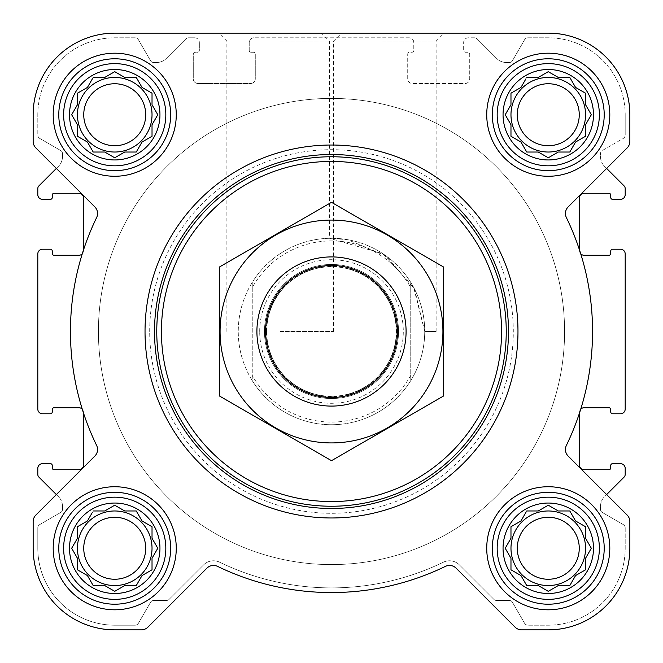 <?xml version="1.0" encoding="UTF-8"?>
<svg xmlns="http://www.w3.org/2000/svg" width="663" height="663" viewBox="0 0 663 663"><rect width="100%" height="100%" fill="white"/><g stroke="black" fill="none" stroke-linecap="round" stroke-linejoin="round"><path stroke-width="0.5" stroke-dasharray="3.31 2.49" d="M424.734 331.5L436.13 331.5L424.734 331.5L414.566 289.151L386.239 256.026L347.652 239.674L329.428 238.29L382.775 253.639L413.646 287.402L424.734 331.5M382.775 41.131L436.13 41.131L382.775 41.131M503.051 548.268A45.217 45.217 0 0 1 570.876 509.109A45.217 45.217 0 0 1 570.876 587.435A45.217 45.217 0 0 1 503.051 548.268M519.643 521.731L510.974 526.737L510.974 538.273L505.206 548.268L510.974 558.263L510.974 569.799L520.969 575.567L526.737 585.562L538.273 585.562L548.268 591.33L558.263 585.562L569.799 585.562L575.567 575.567L585.562 569.799L585.562 558.263L591.33 548.268L585.562 538.273L585.562 526.737L575.567 520.969L569.799 510.974L558.263 510.974L548.268 505.206L538.273 510.974L526.737 510.974L520.969 520.969L510.974 526.737L510.974 538.273L505.206 548.268L510.212 556.937M69.516 548.268A45.217 45.217 0 0 1 137.34 509.109A45.217 45.217 0 0 1 137.34 587.435A45.217 45.217 0 0 1 69.516 548.268M86.107 521.731L77.438 526.737L77.438 538.273L71.67 548.268L77.438 558.263L77.438 569.799L87.433 575.567L93.201 585.562L104.737 585.562L114.732 591.33L124.727 585.562L136.263 585.562L142.031 575.567L152.026 569.799L152.026 558.263L157.794 548.268L152.026 538.273L152.026 526.737L142.031 520.969L136.263 510.974L124.727 510.974L114.732 505.206L104.737 510.974L93.201 510.974L87.433 520.969L77.438 526.737L77.438 538.273L71.67 548.268L76.676 556.937M69.516 114.732A45.217 45.217 0 0 1 137.34 75.565A45.217 45.217 0 0 1 137.34 153.891A45.217 45.217 0 0 1 69.516 114.732M86.107 88.196L77.438 93.201L77.438 104.737L71.67 114.732L77.438 124.727L77.438 136.263L87.433 142.031L93.201 152.026L104.737 152.026L114.732 157.794L124.727 152.026L136.263 152.026L142.031 142.031L152.026 136.263L152.026 124.727L157.794 114.732L152.026 104.737L152.026 93.201L142.031 87.433L136.263 77.438L124.727 77.438L114.732 71.67L104.737 77.438L93.201 77.438L87.433 87.433L77.438 93.201L77.438 104.737L71.67 114.732L76.676 123.401M503.051 114.732A45.217 45.217 0 0 1 570.876 75.565A45.217 45.217 0 0 1 570.876 153.891A45.217 45.217 0 0 1 503.051 114.732M519.643 88.196L510.974 93.201L510.974 104.737L505.206 114.732L510.974 124.727L510.974 136.263L520.969 142.031L526.737 152.026L538.273 152.026L548.268 157.794L558.263 152.026L569.799 152.026L575.567 142.031L585.562 136.263L585.562 124.727L591.33 114.732L585.562 104.737L585.562 93.201L575.567 87.433L569.799 77.438L558.263 77.438L548.268 71.67L538.273 77.438L526.737 77.438L520.969 87.433L510.974 93.201L510.974 104.737L505.206 114.732L510.212 123.401M82.295 253.747A261.056 261.056 0 0 0 82.295 409.253A4.666 4.666 0 0 0 78.831 407.72L54.126 407.72A1.865 1.865 0 0 0 52.261 409.585L52.261 411.914A1.865 1.865 0 0 1 50.396 413.778L42.473 413.778A4.658 4.658 0 0 1 37.808 409.121L37.808 253.879A4.666 4.666 0 0 1 42.473 249.222L50.396 249.222A1.865 1.865 0 0 1 52.261 251.086L52.261 253.415A1.865 1.865 0 0 0 54.126 255.28L78.831 255.28A4.658 4.658 0 0 0 82.295 253.747A261.056 261.056 0 0 0 96.624 445.437A9.323 9.323 0 0 1 94.826 456.103L35.885 515.043A9.323 9.323 0 0 0 33.15 521.64L33.15 548.268A81.582 81.582 0 0 0 114.732 629.85L141.36 629.85A9.323 9.323 0 0 0 147.957 627.115L206.897 568.174A9.323 9.323 0 0 1 217.563 566.376A261.056 261.056 0 0 0 445.437 566.376A9.323 9.323 0 0 1 456.103 568.174L515.043 627.115A9.323 9.323 0 0 0 521.64 629.85L548.268 629.85A81.582 81.582 0 0 0 629.85 548.268L629.85 521.64A9.323 9.323 0 0 0 627.115 515.043L568.174 456.103A9.323 9.323 0 0 1 566.376 445.437A261.056 261.056 0 0 0 580.705 253.747A4.658 4.658 0 0 0 584.169 255.28L608.874 255.28A1.865 1.865 0 0 0 610.739 253.415L610.739 251.086A1.865 1.865 0 0 1 612.604 249.222L620.527 249.222A4.666 4.666 0 0 1 625.192 253.879L625.192 409.121A4.658 4.658 0 0 1 620.527 413.778L612.604 413.778A1.865 1.865 0 0 1 610.739 411.914L610.739 409.585A1.865 1.865 0 0 0 608.874 407.72L584.169 407.72A4.658 4.658 0 0 0 580.705 409.253A261.056 261.056 0 0 0 566.376 217.563A9.323 9.323 0 0 1 568.174 206.897L627.115 147.957A9.323 9.323 0 0 0 629.85 141.36L629.85 114.732A81.582 81.582 0 0 0 548.268 33.15L114.732 33.15A81.582 81.582 0 0 0 33.15 114.732L33.15 141.36A9.323 9.323 0 0 0 35.885 147.957L94.826 206.897A9.323 9.323 0 0 1 96.624 217.563A261.056 261.056 0 0 0 82.295 253.747A4.658 4.658 0 0 0 83.497 250.622L83.497 249.984L83.497 250.622A4.658 4.658 0 0 1 82.295 253.747A261.056 261.056 0 0 1 83.497 249.984L83.497 197.939A4.658 4.658 0 0 0 78.831 193.281L54.126 193.281A1.865 1.865 0 0 0 52.261 195.146L52.261 197.475A1.865 1.865 0 0 1 50.396 199.339L42.473 199.339A4.658 4.658 0 0 1 37.808 194.682L37.808 188.532M39.672 138.385L60.656 150.501A3.729 3.729 0 0 1 62.521 153.733L62.521 156.485A13.989 13.989 0 0 1 58.419 166.38L38.902 185.897A3.729 3.729 0 0 0 37.816 188.532M37.816 474.468A3.729 3.729 0 0 0 38.902 477.103L58.419 496.62L56.363 494.565L94.826 456.103A9.323 9.323 0 0 0 96.624 445.437A261.056 261.056 0 0 1 83.497 413.016L83.497 465.061A4.666 4.666 0 0 1 78.831 469.719L54.126 469.719A1.865 1.865 0 0 1 52.261 467.854L52.261 465.525A1.865 1.865 0 0 0 50.396 463.661L42.473 463.661A4.666 4.666 0 0 0 37.808 468.318L37.808 474.468M625.192 474.468L625.192 468.318A4.666 4.666 0 0 0 620.527 463.661L612.604 463.661A1.865 1.865 0 0 0 610.739 465.525L610.739 467.854A1.865 1.865 0 0 1 608.874 469.719L584.169 469.719A4.666 4.666 0 0 1 579.503 465.061L579.503 413.016A261.056 261.056 0 0 0 580.705 409.253A4.658 4.658 0 0 0 579.503 412.378A4.658 4.658 0 0 1 580.705 409.253M625.184 527.839A3.729 3.729 0 0 0 623.319 524.615L602.344 512.499A3.729 3.729 0 0 1 600.479 509.267L600.479 506.515A13.981 13.981 0 0 1 604.581 496.62L624.098 477.103A3.729 3.729 0 0 0 625.184 474.468M625.184 188.532A3.729 3.729 0 0 0 624.098 185.897L604.581 166.38L606.637 168.435L568.174 206.897A9.323 9.323 0 0 0 566.376 217.563A261.056 261.056 0 0 1 579.503 249.984L579.503 197.939A4.658 4.658 0 0 1 584.169 193.281L608.874 193.281A1.865 1.865 0 0 1 610.739 195.146L610.739 197.475A1.865 1.865 0 0 0 612.604 199.339L620.527 199.339A4.658 4.658 0 0 0 625.192 194.682L625.192 188.532M39.681 138.385A3.729 3.729 0 0 1 37.808 135.161L37.808 114.732A76.916 76.916 0 0 1 114.732 37.808L135.161 37.808A3.729 3.729 0 0 1 138.385 39.681A3.729 3.729 0 0 0 135.161 37.808L114.732 37.808A76.916 76.916 0 0 0 37.808 114.732L37.808 135.161A3.729 3.729 0 0 0 39.681 138.385L60.656 150.501A3.729 3.729 0 0 1 62.521 153.733L62.521 156.485A13.989 13.989 0 0 1 58.419 166.38L56.363 168.435L94.826 206.897A9.323 9.323 0 0 1 96.624 217.563A261.056 261.056 0 0 0 83.497 249.984M625.192 527.839L625.192 548.268A76.916 76.916 0 0 1 548.268 625.192L527.839 625.192L548.268 625.192A76.916 76.916 0 0 0 625.192 548.268L625.192 527.839A3.729 3.729 0 0 0 623.319 524.615L602.344 512.499A3.729 3.729 0 0 1 600.479 509.267L600.479 506.515A13.981 13.981 0 0 1 604.581 496.62L606.637 494.565L568.174 456.103A9.323 9.323 0 0 1 566.376 445.437A261.056 261.056 0 0 0 579.503 413.016M194.682 37.808L188.532 37.808A3.729 3.729 0 0 0 185.897 38.902L166.38 58.419A13.989 13.989 0 0 1 156.485 62.521L153.733 62.521A3.729 3.729 0 0 1 150.501 60.656L138.385 39.672L150.501 60.656A3.729 3.729 0 0 0 153.733 62.521L156.485 62.521A13.989 13.989 0 0 0 166.38 58.419L185.897 38.902A3.729 3.729 0 0 1 188.532 37.808L194.682 37.808A4.666 4.666 0 0 1 199.339 42.473A4.666 4.666 0 0 0 194.682 37.808M409.121 37.808L253.879 37.808L409.121 37.808M474.468 37.808L468.318 37.808A4.666 4.666 0 0 0 463.661 42.473L463.661 50.396A1.865 1.865 0 0 0 465.525 52.261L467.854 52.261A1.865 1.865 0 0 1 469.719 54.126L469.719 78.831A4.658 4.658 0 0 1 465.061 83.497L412.378 83.497A4.658 4.658 0 0 1 407.72 78.831L407.72 54.126A1.865 1.865 0 0 1 409.585 52.261L411.914 52.261A1.865 1.865 0 0 0 413.778 50.396L413.778 42.473A4.658 4.658 0 0 0 409.121 37.816A4.658 4.658 0 0 1 413.778 42.473L413.778 50.396A1.865 1.865 0 0 1 411.914 52.261L409.585 52.261A1.865 1.865 0 0 0 407.72 54.126L407.72 78.831A4.658 4.658 0 0 0 412.378 83.497L465.061 83.497A4.658 4.658 0 0 0 469.719 78.831L469.719 54.126A1.865 1.865 0 0 0 467.854 52.261L465.525 52.261A1.865 1.865 0 0 1 463.661 50.396L463.661 42.473A4.666 4.666 0 0 1 468.318 37.808L474.468 37.808M548.268 37.808L527.839 37.808A3.729 3.729 0 0 0 524.615 39.672A3.729 3.729 0 0 1 527.839 37.808L548.268 37.808A76.916 76.916 0 0 1 625.192 114.732A76.916 76.916 0 0 0 548.268 37.808M62.521 506.515A13.981 13.981 0 0 0 58.419 496.62A13.981 13.981 0 0 1 62.521 506.515L62.521 509.267A3.729 3.729 0 0 1 60.656 512.499L39.672 524.615L60.656 512.499A3.729 3.729 0 0 0 62.521 509.267L62.521 506.515M39.681 524.615A3.729 3.729 0 0 0 37.808 527.839L37.808 548.268A76.916 76.916 0 0 0 114.732 625.192L135.161 625.192L114.732 625.192A76.916 76.916 0 0 1 37.808 548.268L37.808 527.839A3.729 3.729 0 0 1 39.681 524.615M135.161 625.184A3.729 3.729 0 0 0 138.385 623.319L150.501 602.344A3.729 3.729 0 0 1 153.733 600.479L166.454 600.479A3.729 3.729 0 0 0 169.09 599.385L203.607 564.876A13.989 13.989 0 0 1 219.594 562.183A256.399 256.399 0 0 0 443.406 562.183A13.989 13.989 0 0 1 459.393 564.876L493.91 599.385A3.729 3.729 0 0 0 496.546 600.479L509.267 600.479A3.729 3.729 0 0 1 512.499 602.344L524.615 623.328L512.499 602.344A3.729 3.729 0 0 0 509.267 600.479L496.546 600.479A3.729 3.729 0 0 1 493.91 599.385L459.393 564.876A13.989 13.989 0 0 0 443.406 562.183A256.399 256.399 0 0 1 219.594 562.183A13.989 13.989 0 0 0 203.607 564.876L169.09 599.385A3.729 3.729 0 0 1 166.454 600.479L153.733 600.479A3.729 3.729 0 0 0 150.501 602.344L138.385 623.319A3.729 3.729 0 0 1 135.161 625.184M524.615 623.319A3.729 3.729 0 0 0 527.839 625.184A3.729 3.729 0 0 1 524.615 623.319M382.775 33.15L444.111 33.15L382.775 33.15M145.031 331.5A186.469 186.469 0 0 1 424.734 170.01A186.469 186.469 0 0 1 424.734 492.99A186.469 186.469 0 0 1 145.031 331.5A186.469 186.469 0 0 0 331.5 517.969A186.469 186.469 0 0 0 517.969 331.5A186.469 186.469 0 0 0 331.5 145.031A186.469 186.469 0 0 0 145.031 331.5A186.469 186.469 0 0 1 424.734 170.01A186.469 186.469 0 0 1 424.734 492.99A186.469 186.469 0 0 1 145.031 331.5M600.479 156.485A13.989 13.989 0 0 0 604.581 166.38A13.989 13.989 0 0 1 600.479 156.485L600.479 153.733A3.729 3.729 0 0 1 602.344 150.501L623.328 138.385A3.729 3.729 0 0 0 625.184 135.161A3.729 3.729 0 0 1 623.328 138.385L602.344 150.501A3.729 3.729 0 0 0 600.479 153.733L600.479 156.485M625.192 135.161L625.192 114.732L625.192 135.161M524.615 39.681L512.499 60.656A3.729 3.729 0 0 1 509.267 62.521L506.515 62.521A13.989 13.989 0 0 1 496.62 58.419L477.103 38.902A3.729 3.729 0 0 0 474.468 37.816A3.729 3.729 0 0 1 477.103 38.902L496.62 58.419A13.989 13.989 0 0 0 506.515 62.521L509.267 62.521A3.729 3.729 0 0 0 512.499 60.656L524.615 39.681M253.879 37.816A4.658 4.658 0 0 0 249.222 42.473L249.222 50.396A1.865 1.865 0 0 0 251.086 52.261L253.415 52.261A1.865 1.865 0 0 1 255.28 54.126L255.28 78.831A4.658 4.658 0 0 1 250.622 83.497L197.939 83.497A4.658 4.658 0 0 1 193.281 78.831L193.281 54.126A1.865 1.865 0 0 1 195.146 52.261L197.475 52.261A1.865 1.865 0 0 0 199.339 50.396L199.339 42.473L199.339 50.396A1.865 1.865 0 0 1 197.475 52.261L195.146 52.261A1.865 1.865 0 0 0 193.281 54.126L193.281 78.831A4.658 4.658 0 0 0 197.939 83.497L250.622 83.497A4.658 4.658 0 0 0 255.28 78.831L255.28 54.126A1.865 1.865 0 0 0 253.415 52.261L251.086 52.261A1.865 1.865 0 0 1 249.222 50.396L249.222 42.473A4.658 4.658 0 0 1 253.879 37.816M83.497 413.016L83.497 412.378A4.666 4.666 0 0 0 82.295 409.253A261.056 261.056 0 0 0 83.497 413.016L83.497 412.378A4.666 4.666 0 0 0 82.295 409.253M579.503 249.984L579.503 250.622A4.658 4.658 0 0 0 580.705 253.747A261.056 261.056 0 0 0 579.503 249.984L579.503 250.622A4.658 4.658 0 0 0 580.705 253.747M217.563 566.376A261.056 261.056 0 0 0 445.437 566.376A9.323 9.323 0 0 1 456.103 568.174L515.043 627.115A9.323 9.323 0 0 0 521.64 629.85L548.268 629.85A81.582 81.582 0 0 0 629.85 548.268L629.85 521.64A9.323 9.323 0 0 0 627.115 515.043L568.174 456.103A9.323 9.323 0 0 1 566.376 445.437A261.056 261.056 0 0 0 566.376 217.563A9.323 9.323 0 0 1 568.174 206.897L627.115 147.957A9.323 9.323 0 0 0 629.85 141.36L629.85 114.732A81.582 81.582 0 0 0 548.268 33.15L114.732 33.15A81.582 81.582 0 0 0 33.15 114.732L33.15 141.36A9.323 9.323 0 0 0 35.885 147.957L94.826 206.897A9.323 9.323 0 0 1 96.624 217.563A261.056 261.056 0 0 0 96.624 445.437A9.323 9.323 0 0 1 94.826 456.103L35.885 515.043A9.323 9.323 0 0 0 33.15 521.64L33.15 548.268A81.582 81.582 0 0 0 114.732 629.85L141.36 629.85A9.323 9.323 0 0 0 147.957 627.115L206.897 568.174A9.323 9.323 0 0 1 217.563 566.376A9.323 9.323 0 0 0 206.897 568.174L147.957 627.115A9.323 9.323 0 0 1 141.36 629.85M33.15 141.36A9.323 9.323 0 0 0 35.885 147.957M35.885 515.043A9.323 9.323 0 0 0 33.15 521.64M33.15 548.268A81.582 81.582 0 0 0 114.732 629.85M456.103 568.174A9.323 9.323 0 0 0 445.437 566.376M515.043 627.115A9.323 9.323 0 0 0 521.64 629.85M548.268 629.85A81.582 81.582 0 0 0 629.85 548.268M629.85 521.64A9.323 9.323 0 0 0 627.115 515.043M627.115 147.957A9.323 9.323 0 0 0 629.85 141.36M629.85 114.732A81.582 81.582 0 0 0 548.268 33.15M280.217 33.15L341.553 33.15L280.217 33.15M436.13 331.5L436.13 41.131L444.111 33.15L321.447 33.15L329.428 41.131L329.428 238.29M114.732 33.15A81.582 81.582 0 0 0 33.15 114.732M53.197 114.732A61.535 61.535 0 0 1 145.495 61.444A61.535 61.535 0 0 1 145.495 168.021A61.535 61.535 0 0 1 53.197 114.732A61.535 61.535 0 0 1 145.495 61.444A61.535 61.535 0 0 1 145.495 168.021A61.535 61.535 0 0 1 53.197 114.732A61.535 61.535 0 0 1 145.495 61.444A61.535 61.535 0 0 1 145.495 168.021A61.535 61.535 0 0 1 53.197 114.732M53.197 548.268A61.535 61.535 0 0 1 145.495 494.979A61.535 61.535 0 0 1 145.495 601.556A61.535 61.535 0 0 1 53.197 548.268A61.535 61.535 0 0 1 145.495 494.979A61.535 61.535 0 0 1 145.495 601.556A61.535 61.535 0 0 1 53.197 548.268A61.535 61.535 0 0 1 145.495 494.979A61.535 61.535 0 0 1 145.495 601.556A61.535 61.535 0 0 1 53.197 548.268M486.733 548.268A61.535 61.535 0 0 1 579.039 494.979A61.535 61.535 0 0 1 579.039 601.556A61.535 61.535 0 0 1 486.733 548.268A61.535 61.535 0 0 1 579.039 494.979A61.535 61.535 0 0 1 579.039 601.556A61.535 61.535 0 0 1 486.733 548.268A61.535 61.535 0 0 1 579.039 494.979A61.535 61.535 0 0 1 579.039 601.556A61.535 61.535 0 0 1 486.733 548.268M486.733 114.732A61.535 61.535 0 0 1 579.039 61.444A61.535 61.535 0 0 1 579.039 168.021A61.535 61.535 0 0 1 486.733 114.732A61.535 61.535 0 0 1 579.039 61.444A61.535 61.535 0 0 1 579.039 168.021A61.535 61.535 0 0 1 486.733 114.732A61.535 61.535 0 0 1 579.039 61.444A61.535 61.535 0 0 1 579.039 168.021A61.535 61.535 0 0 1 486.733 114.732M252.247 287.601L252.247 282.388A93.234 93.234 0 0 0 238.266 331.5A93.234 93.234 0 0 1 378.117 250.755A93.234 93.234 0 0 1 378.117 412.245A93.234 93.234 0 0 1 238.266 331.5A93.234 93.234 0 0 1 378.117 250.755A93.234 93.234 0 0 1 378.117 412.245A93.234 93.234 0 0 1 238.266 331.5A93.234 93.234 0 0 1 378.117 250.755A93.234 93.234 0 0 1 378.117 412.245A93.234 93.234 0 0 1 238.266 331.5A93.234 93.234 0 0 0 252.247 380.612L252.247 287.601A90.599 90.599 0 0 1 410.745 287.601L410.745 375.399A90.599 90.599 0 0 1 252.255 375.399M492.327 114.732A55.941 55.941 0 0 1 576.238 66.283A55.941 55.941 0 0 1 576.238 163.173A55.941 55.941 0 0 1 492.327 114.732A55.941 55.941 0 0 1 576.238 66.283A55.941 55.941 0 0 1 576.238 163.173A55.941 55.941 0 0 1 492.327 114.732A55.941 55.941 0 0 1 576.238 66.283A55.941 55.941 0 0 1 576.238 163.173A55.941 55.941 0 0 1 492.327 114.732M492.327 548.268A55.941 55.941 0 0 1 576.238 499.827A55.941 55.941 0 0 1 576.238 596.717A55.941 55.941 0 0 1 492.327 548.268A55.941 55.941 0 0 1 576.238 499.827A55.941 55.941 0 0 1 576.238 596.717A55.941 55.941 0 0 1 492.327 548.268A55.941 55.941 0 0 1 576.238 499.827A55.941 55.941 0 0 1 576.238 596.717A55.941 55.941 0 0 1 492.327 548.268M58.792 548.268A55.941 55.941 0 0 1 142.702 499.827A55.941 55.941 0 0 1 142.702 596.717A55.941 55.941 0 0 1 58.792 548.268A55.941 55.941 0 0 1 142.702 499.827A55.941 55.941 0 0 1 142.702 596.717A55.941 55.941 0 0 1 58.792 548.268A55.941 55.941 0 0 1 142.702 499.827A55.941 55.941 0 0 1 142.702 596.717A55.941 55.941 0 0 1 58.792 548.268M58.792 114.732A55.941 55.941 0 0 1 142.702 66.283A55.941 55.941 0 0 1 142.702 163.173A55.941 55.941 0 0 1 58.792 114.732A55.941 55.941 0 0 1 142.702 66.283A55.941 55.941 0 0 1 142.702 163.173A55.941 55.941 0 0 1 58.792 114.732A55.941 55.941 0 0 1 142.702 66.283A55.941 55.941 0 0 1 142.702 163.173A55.941 55.941 0 0 1 58.792 114.732M510.212 106.063L505.206 114.732L510.974 124.727L510.974 136.263L520.969 142.031L525.974 150.7M512.3 137.026L520.969 142.031L526.737 152.026L538.273 152.026L548.268 157.794L556.937 152.788M539.599 152.788L548.268 157.794L558.263 152.026L569.799 152.026L575.567 142.031L584.236 137.026M570.57 150.7L575.567 142.031L585.562 136.263L585.562 124.727L590.567 116.058M585.562 124.727L591.33 114.732L586.324 106.063M591.33 114.732L585.562 104.737L585.562 93.201L575.567 87.433L570.57 78.764M584.236 92.43L575.567 87.433L569.799 77.438L558.263 77.438L548.268 71.67L539.599 76.676M556.937 76.676L548.268 71.67L538.273 77.438L526.737 77.438L520.969 87.433L510.974 93.201M525.974 78.764L520.969 87.433M579.255 114.732A30.987 30.987 0 0 1 548.268 145.719A30.987 30.987 0 0 1 517.281 114.732A30.987 30.987 0 0 1 548.268 83.745A30.987 30.987 0 0 1 579.255 114.732M510.974 114.732A37.294 37.294 0 0 1 566.915 82.436A37.294 37.294 0 0 1 566.915 147.029A37.294 37.294 0 0 1 510.974 114.732A37.294 37.294 0 0 0 548.268 152.026A37.294 37.294 0 0 0 585.562 114.732A37.294 37.294 0 0 0 548.268 77.438A37.294 37.294 0 0 0 510.974 114.732A37.294 37.294 0 0 1 566.915 82.436A37.294 37.294 0 0 1 566.915 147.029A37.294 37.294 0 0 1 510.974 114.732M76.676 106.063L71.67 114.732L77.438 124.727L77.438 136.263L87.433 142.031L92.43 150.7M78.764 137.026L87.433 142.031L93.201 152.026L104.737 152.026L114.732 157.794L123.401 152.788M106.063 152.788L114.732 157.794L124.727 152.026L136.263 152.026L142.031 142.031L150.7 137.026M137.026 150.7L142.031 142.031L152.026 136.263L152.026 124.727L157.032 116.058M152.026 124.727L157.794 114.732L152.788 106.063M157.794 114.732L152.026 104.737L152.026 93.201L142.031 87.433L137.026 78.764M150.7 92.43L142.031 87.433L136.263 77.438L124.727 77.438L114.732 71.67L106.063 76.676M123.401 76.676L114.732 71.67L104.737 77.438L93.201 77.438L87.433 87.433L77.438 93.201M92.43 78.764L87.433 87.433M76.676 539.599L71.67 548.268L77.438 558.263L77.438 569.799L87.433 575.567L92.43 584.236M78.764 570.57L87.433 575.567L93.201 585.562L104.737 585.562L114.732 591.33L123.401 586.324M106.063 586.324L114.732 591.33L124.727 585.562L136.263 585.562L142.031 575.567L150.7 570.57M137.026 584.236L142.031 575.567L152.026 569.799L152.026 558.263L157.794 548.268L152.026 538.273L152.026 526.737L142.031 520.969L137.026 512.3M152.788 556.937L157.794 548.268M157.032 546.942L152.026 538.273L152.026 526.737M150.7 525.974L142.031 520.969L136.263 510.974L124.727 510.974L114.732 505.206L106.063 510.212M123.401 510.212L114.732 505.206L104.737 510.974L93.201 510.974L87.433 520.969L77.438 526.737M92.43 512.3L87.433 520.969M510.212 539.599L505.206 548.268L510.974 558.263L510.974 569.799L520.969 575.567L525.974 584.236M512.3 570.57L520.969 575.567L526.737 585.562L538.273 585.562L548.268 591.33L556.937 586.324M539.599 586.324L548.268 591.33L558.263 585.562L569.799 585.562L575.567 575.567L584.236 570.57M570.57 584.236L575.567 575.567L585.562 569.799L585.562 558.263L591.33 548.268L585.562 538.273L585.562 526.737L575.567 520.969L570.57 512.3M586.324 556.937L591.33 548.268M590.567 546.942L585.562 538.273L585.562 526.737M584.236 525.974L575.567 520.969L569.799 510.974L558.263 510.974L548.268 505.206L539.599 510.212M556.937 510.212L548.268 505.206L538.273 510.974L526.737 510.974L520.969 520.969L510.974 526.737M525.974 512.3L520.969 520.969M145.719 114.732A30.987 30.987 0 0 1 114.732 145.719A30.987 30.987 0 0 1 83.745 114.732A30.987 30.987 0 0 1 114.732 83.745A30.987 30.987 0 0 1 145.719 114.732M77.438 114.732A37.294 37.294 0 0 1 133.379 82.436A37.294 37.294 0 0 1 133.379 147.029A37.294 37.294 0 0 1 77.438 114.732A37.294 37.294 0 0 0 114.732 152.026A37.294 37.294 0 0 0 152.026 114.732A37.294 37.294 0 0 0 114.732 77.438A37.294 37.294 0 0 0 77.438 114.732A37.294 37.294 0 0 1 133.379 82.436A37.294 37.294 0 0 1 133.379 147.029A37.294 37.294 0 0 1 77.438 114.732M145.719 548.268A30.987 30.987 0 0 1 114.732 579.255A30.987 30.987 0 0 1 83.745 548.268A30.987 30.987 0 0 1 114.732 517.281A30.987 30.987 0 0 1 145.719 548.268M77.438 548.268A37.294 37.294 0 0 1 133.379 515.971A37.294 37.294 0 0 1 133.379 580.564A37.294 37.294 0 0 1 77.438 548.268A37.294 37.294 0 0 0 114.732 585.562A37.294 37.294 0 0 0 152.026 548.268A37.294 37.294 0 0 0 114.732 510.974A37.294 37.294 0 0 0 77.438 548.268A37.294 37.294 0 0 1 133.379 515.971A37.294 37.294 0 0 1 133.379 580.564A37.294 37.294 0 0 1 77.438 548.268M579.255 548.268A30.987 30.987 0 0 1 548.268 579.255A30.987 30.987 0 0 1 517.281 548.268A30.987 30.987 0 0 1 548.268 517.281A30.987 30.987 0 0 1 579.255 548.268M510.974 548.268A37.294 37.294 0 0 1 566.915 515.971A37.294 37.294 0 0 1 566.915 580.564A37.294 37.294 0 0 1 510.974 548.268A37.294 37.294 0 0 0 548.268 585.562A37.294 37.294 0 0 0 585.562 548.268A37.294 37.294 0 0 0 548.268 510.974A37.294 37.294 0 0 0 510.974 548.268A37.294 37.294 0 0 1 566.915 515.971A37.294 37.294 0 0 1 566.915 580.564A37.294 37.294 0 0 1 510.974 548.268M149.697 331.5A181.811 181.811 0 0 1 422.406 174.054A181.811 181.811 0 0 1 422.406 488.946A181.811 181.811 0 0 1 149.697 331.5M280.217 41.131L333.572 41.131L280.217 41.131M280.217 331.5L333.572 331.5L280.217 331.5M497.175 114.732A51.092 51.092 0 0 1 573.818 70.477A51.092 51.092 0 0 1 573.818 158.979A51.092 51.092 0 0 1 497.175 114.732M63.631 114.732A51.092 51.092 0 0 1 140.274 70.477A51.092 51.092 0 0 1 140.274 158.979A51.092 51.092 0 0 1 63.631 114.732M63.631 548.268A51.092 51.092 0 0 1 140.274 504.021A51.092 51.092 0 0 1 140.274 592.523A51.092 51.092 0 0 1 63.631 548.268M497.175 548.268A51.092 51.092 0 0 1 573.818 504.021A51.092 51.092 0 0 1 573.818 592.523A51.092 51.092 0 0 1 497.175 548.268M510.974 124.727L510.974 136.263M558.263 152.026L569.799 152.026M585.562 104.737L585.562 93.201M538.273 77.438L526.737 77.438M517.281 114.732A30.987 30.987 0 0 1 563.765 87.897A30.987 30.987 0 0 1 563.765 141.567A30.987 30.987 0 0 1 517.281 114.732A30.987 30.987 0 0 1 563.765 87.897A30.987 30.987 0 0 1 563.765 141.567A30.987 30.987 0 0 1 517.281 114.732M77.438 124.727L77.438 136.263M124.727 152.026L136.263 152.026M152.026 104.737L152.026 93.201M104.737 77.438L93.201 77.438M83.745 114.732A30.987 30.987 0 0 1 130.221 87.897A30.987 30.987 0 0 1 130.221 141.567A30.987 30.987 0 0 1 83.745 114.732A30.987 30.987 0 0 1 130.221 87.897A30.987 30.987 0 0 1 130.221 141.567A30.987 30.987 0 0 1 83.745 114.732M77.438 558.263L77.438 569.799M124.727 585.562L136.263 585.562M104.737 510.974L93.201 510.974M83.745 548.268A30.987 30.987 0 0 1 130.221 521.433A30.987 30.987 0 0 1 130.221 575.103A30.987 30.987 0 0 1 83.745 548.268A30.987 30.987 0 0 1 130.221 521.433A30.987 30.987 0 0 1 130.221 575.103A30.987 30.987 0 0 1 83.745 548.268M510.974 558.263L510.974 569.799M558.263 585.562L569.799 585.562M538.273 510.974L526.737 510.974M517.281 548.268A30.987 30.987 0 0 1 563.765 521.433A30.987 30.987 0 0 1 563.765 575.103A30.987 30.987 0 0 1 517.281 548.268A30.987 30.987 0 0 1 563.765 521.433A30.987 30.987 0 0 1 563.765 575.103A30.987 30.987 0 0 1 517.281 548.268M98.414 331.5A233.086 233.086 0 0 1 448.039 129.641A233.086 233.086 0 0 1 448.047 533.359A233.086 233.086 0 0 1 98.414 331.5A233.086 233.086 0 0 1 448.039 129.641A233.086 233.086 0 0 1 448.047 533.359A233.086 233.086 0 0 1 98.414 331.5A233.086 233.086 0 0 1 448.039 129.641A233.086 233.086 0 0 1 448.047 533.359A233.086 233.086 0 0 1 98.414 331.5A233.086 233.086 0 0 1 448.039 129.641A233.086 233.086 0 0 1 448.047 533.359A233.086 233.086 0 0 1 98.414 331.5M410.745 375.399L410.745 380.612A93.234 93.234 0 0 1 252.247 380.612L252.247 282.388A93.234 93.234 0 0 1 410.745 282.388L410.745 287.601M410.745 380.612A93.234 93.234 0 0 0 410.745 282.388L410.745 380.612M256.913 331.5A74.588 74.588 0 0 1 368.794 266.907A74.588 74.588 0 0 1 368.794 396.093A74.588 74.588 0 0 1 256.913 331.5M266.7 331.5A64.8 64.8 0 0 1 363.896 275.385A64.8 64.8 0 0 1 363.896 387.615A64.8 64.8 0 0 1 266.7 331.5A64.8 64.8 0 0 1 363.896 275.385A64.8 64.8 0 0 1 363.896 387.615A64.8 64.8 0 0 1 266.7 331.5A64.8 64.8 0 0 1 363.896 275.385A64.8 64.8 0 0 1 363.896 387.615A64.8 64.8 0 0 1 266.7 331.5M331.5 256.913A74.588 74.588 0 0 1 396.093 368.794A74.588 74.588 0 0 1 266.907 368.794A74.588 74.588 0 0 1 331.5 256.913A74.588 74.588 0 0 1 396.093 368.794A74.588 74.588 0 0 1 266.907 368.794A74.588 74.588 0 0 1 331.5 256.913M219.619 396.093L219.619 266.907L331.5 202.314L443.381 266.907L443.381 396.093L331.5 460.686L219.619 396.093M331.5 220.083A111.417 111.417 0 0 1 427.991 387.209A111.417 111.417 0 0 1 235.009 387.209A111.417 111.417 0 0 1 331.5 220.083M331.5 264.479A67.013 67.013 0 0 1 389.537 365.006A67.013 67.013 0 0 1 273.463 365.006A67.013 67.013 0 0 1 331.5 264.479A67.013 67.013 0 0 1 389.537 365.006A67.013 67.013 0 0 1 273.463 365.006A67.013 67.013 0 0 1 331.5 264.479M259.705 331.5A71.786 71.786 0 0 1 367.393 269.327A71.786 71.786 0 0 1 367.393 393.673A71.786 71.786 0 0 1 259.705 331.5M266.277 331.5A65.223 65.223 0 0 1 364.111 275.021A65.223 65.223 0 0 1 364.111 387.979A65.223 65.223 0 0 1 266.277 331.5M333.572 331.5L333.572 41.131L341.553 33.15M226.87 331.5L226.87 41.131L218.889 33.15"/><path stroke-width="0.99" d="M526.737 510.974L538.273 510.974L548.268 505.206L558.263 510.974L569.799 510.974L575.567 520.969L585.562 526.737L585.562 538.273L591.33 548.268L585.562 558.263L585.562 569.799L575.567 575.567L569.799 585.562L558.263 585.562L548.268 591.33L538.273 585.562L526.737 585.562L520.969 575.567L510.974 569.799L510.974 558.263L505.206 548.268L510.974 538.273L510.974 526.737L520.969 520.969L525.974 512.3M503.051 548.268A45.217 45.217 0 0 1 570.876 509.109A45.217 45.217 0 0 1 570.876 587.435A45.217 45.217 0 0 1 503.051 548.268M93.201 510.974L104.737 510.974L114.732 505.206L124.727 510.974L136.263 510.974L142.031 520.969L152.026 526.737L152.026 538.273L157.794 548.268L152.026 558.263L152.026 569.799L142.031 575.567L136.263 585.562L124.727 585.562L114.732 591.33L104.737 585.562L93.201 585.562L87.433 575.567L77.438 569.799L77.438 558.263L71.67 548.268L77.438 538.273L77.438 526.737L87.433 520.969L92.43 512.3M69.507 548.268A45.217 45.217 0 0 1 137.34 509.109A45.217 45.217 0 0 1 137.34 587.435A45.217 45.217 0 0 1 69.507 548.268M93.201 77.438L104.737 77.438L114.732 71.67L124.727 77.438L136.263 77.438L142.031 87.433L152.026 93.201L152.026 104.737L157.794 114.732L152.026 124.727L152.026 136.263L142.031 142.031L136.263 152.026L124.727 152.026L114.732 157.794L104.737 152.026L93.201 152.026L87.433 142.031L77.438 136.263L77.438 124.727L71.67 114.732L77.438 104.737L77.438 93.201L87.433 87.433L92.43 78.764M69.507 114.732A45.217 45.217 0 0 1 137.34 75.565A45.217 45.217 0 0 1 137.34 153.891A45.217 45.217 0 0 1 69.507 114.732M526.737 77.438L538.273 77.438L548.268 71.67L558.263 77.438L569.799 77.438L575.567 87.433L585.562 93.201L585.562 104.737L591.33 114.732L585.562 124.727L585.562 136.263L575.567 142.031L569.799 152.026L558.263 152.026L548.268 157.794L538.273 152.026L526.737 152.026L520.969 142.031L510.974 136.263L510.974 124.727L505.206 114.732L510.974 104.737L510.974 93.201L520.969 87.433L525.974 78.764M503.051 114.732A45.217 45.217 0 0 1 570.876 75.565A45.217 45.217 0 0 1 570.876 153.891A45.217 45.217 0 0 1 503.051 114.732M82.295 253.747A4.658 4.658 0 0 1 78.831 255.28L54.126 255.28A1.865 1.865 0 0 1 52.261 253.415L52.261 251.086A1.865 1.865 0 0 0 50.396 249.222L42.473 249.222A4.666 4.666 0 0 0 37.808 253.879L37.808 409.121A4.658 4.658 0 0 0 42.473 413.778L50.396 413.778A1.865 1.865 0 0 0 52.261 411.914L52.261 409.585A1.865 1.865 0 0 1 54.126 407.72L78.831 407.72A4.666 4.666 0 0 1 82.295 409.253M83.497 249.984L83.497 197.939A4.658 4.658 0 0 0 78.831 193.281L54.126 193.281A1.865 1.865 0 0 0 52.261 195.146L52.261 197.475A1.865 1.865 0 0 1 50.396 199.339L42.473 199.339A4.658 4.658 0 0 1 37.808 194.682L37.808 188.532M35.885 147.957L94.826 206.897A9.323 9.323 0 0 1 96.624 217.563A261.056 261.056 0 0 0 96.624 445.437A9.323 9.323 0 0 1 94.826 456.103L35.885 515.043A9.323 9.323 0 0 0 33.15 521.64L33.15 548.268A81.582 81.582 0 0 0 114.732 629.85L141.36 629.85A9.323 9.323 0 0 0 147.957 627.115L206.897 568.174A9.323 9.323 0 0 1 217.563 566.376A261.056 261.056 0 0 0 445.437 566.376A9.323 9.323 0 0 1 456.103 568.174L515.043 627.115A9.323 9.323 0 0 0 521.64 629.85L548.268 629.85A81.582 81.582 0 0 0 629.85 548.268L629.85 521.64A9.323 9.323 0 0 0 627.115 515.043L568.174 456.103A9.323 9.323 0 0 1 566.376 445.437A261.056 261.056 0 0 0 566.376 217.563A9.323 9.323 0 0 1 568.174 206.897L627.115 147.957A9.323 9.323 0 0 0 629.85 141.36L629.85 114.732A81.582 81.582 0 0 0 548.268 33.15L114.732 33.15A81.582 81.582 0 0 0 33.15 114.732L33.15 141.36A9.323 9.323 0 0 0 35.885 147.957L56.363 168.435L38.902 185.897A3.729 3.729 0 0 0 37.816 188.532M37.816 474.468A3.729 3.729 0 0 0 38.902 477.103L56.363 494.565L35.885 515.043M83.497 413.016L83.497 465.061A4.666 4.666 0 0 1 78.831 469.719L54.126 469.719A1.865 1.865 0 0 1 52.261 467.854L52.261 465.525A1.865 1.865 0 0 0 50.396 463.661L42.473 463.661A4.666 4.666 0 0 0 37.808 468.318L37.808 474.468M625.184 188.532A3.729 3.729 0 0 0 624.098 185.897L606.637 168.435L627.115 147.957M579.503 249.984L579.503 197.939A4.658 4.658 0 0 1 584.169 193.281L608.874 193.281A1.865 1.865 0 0 1 610.739 195.146L610.739 197.475A1.865 1.865 0 0 0 612.604 199.339L620.527 199.339A4.658 4.658 0 0 0 625.192 194.682L625.192 188.532M580.705 253.747A4.658 4.658 0 0 0 584.169 255.28L608.874 255.28A1.865 1.865 0 0 0 610.739 253.415L610.739 251.086A1.865 1.865 0 0 1 612.604 249.222L620.527 249.222A4.666 4.666 0 0 1 625.192 253.879L625.192 409.121A4.658 4.658 0 0 1 620.527 413.778L612.604 413.778A1.865 1.865 0 0 1 610.739 411.914L610.739 409.585A1.865 1.865 0 0 0 608.874 407.72L584.169 407.72A4.658 4.658 0 0 0 580.705 409.253M579.503 413.016L579.503 465.061A4.666 4.666 0 0 0 584.169 469.719L608.874 469.719A1.865 1.865 0 0 0 610.739 467.854L610.739 465.525A1.865 1.865 0 0 1 612.604 463.661L620.527 463.661A4.666 4.666 0 0 1 625.192 468.318L625.192 474.468M627.115 515.043L606.637 494.565L624.098 477.103A3.729 3.729 0 0 0 625.184 474.468M53.197 114.732A61.535 61.535 0 0 1 145.495 61.444A61.535 61.535 0 0 1 145.495 168.021A61.535 61.535 0 0 1 53.197 114.732M53.197 548.268A61.535 61.535 0 0 1 145.495 494.979A61.535 61.535 0 0 1 145.495 601.556A61.535 61.535 0 0 1 53.197 548.268M486.733 548.268A61.535 61.535 0 0 1 579.039 494.979A61.535 61.535 0 0 1 579.039 601.556A61.535 61.535 0 0 1 486.733 548.268M486.733 114.732A61.535 61.535 0 0 1 579.039 61.444A61.535 61.535 0 0 1 579.039 168.021A61.535 61.535 0 0 1 486.733 114.732M33.15 521.64L33.15 548.268M114.732 629.85L141.36 629.85M217.563 566.376A261.056 261.056 0 0 0 445.437 566.376M456.103 568.174L515.043 627.115M521.64 629.85L548.268 629.85M629.85 548.268L629.85 521.64M33.15 114.732L33.15 141.36M629.85 141.36L629.85 114.732M548.268 33.15L444.111 33.15M321.447 33.15L114.732 33.15M161.424 331.5A170.076 170.076 0 0 1 416.538 184.215A170.076 170.076 0 0 1 416.538 478.785A170.076 170.076 0 0 1 161.424 331.5M156.766 331.5A174.734 174.734 0 0 1 418.867 180.17A174.734 174.734 0 0 1 418.867 482.83A174.734 174.734 0 0 1 156.766 331.5M154.52 331.5A176.98 176.98 0 0 1 419.994 178.231A176.98 176.98 0 0 1 419.994 484.769A176.98 176.98 0 0 1 154.52 331.5M145.031 331.5A186.469 186.469 0 0 1 424.734 170.01A186.469 186.469 0 0 1 424.734 492.99A186.469 186.469 0 0 1 145.031 331.5M497.175 114.732A51.092 51.092 0 0 1 573.818 70.477A51.092 51.092 0 0 1 573.818 158.979A51.092 51.092 0 0 1 497.175 114.732M492.327 114.732A55.941 55.941 0 0 1 576.238 66.283A55.941 55.941 0 0 1 576.238 163.173A55.941 55.941 0 0 1 492.327 114.732M63.631 114.732A51.092 51.092 0 0 1 140.274 70.477A51.092 51.092 0 0 1 140.274 158.979A51.092 51.092 0 0 1 63.631 114.732M58.792 114.732A55.941 55.941 0 0 1 142.702 66.283A55.941 55.941 0 0 1 142.702 163.173A55.941 55.941 0 0 1 58.792 114.732M63.631 548.268A51.092 51.092 0 0 1 140.274 504.021A51.092 51.092 0 0 1 140.274 592.523A51.092 51.092 0 0 1 63.631 548.268M58.792 548.268A55.941 55.941 0 0 1 142.702 499.827A55.941 55.941 0 0 1 142.702 596.717A55.941 55.941 0 0 1 58.792 548.268M497.175 548.268A51.092 51.092 0 0 1 573.818 504.021A51.092 51.092 0 0 1 573.818 592.523A51.092 51.092 0 0 1 497.175 548.268M492.327 548.268A55.941 55.941 0 0 1 576.238 499.827A55.941 55.941 0 0 1 576.238 596.717A55.941 55.941 0 0 1 492.327 548.268M510.974 93.201L510.974 104.737L510.212 106.063M510.212 123.401L510.974 124.727M510.974 136.263L512.3 137.026M525.974 150.7L526.737 152.026L538.273 152.026L539.599 152.788M556.937 152.788L558.263 152.026M569.799 152.026L570.57 150.7M584.236 137.026L585.562 136.263L585.562 124.727M590.567 116.058L591.33 114.732M586.324 106.063L585.562 104.737M585.562 93.201L584.236 92.43M570.57 78.764L569.799 77.438L558.263 77.438L556.937 76.676M539.599 76.676L538.273 77.438M520.969 87.433L519.643 88.196M585.562 114.732A37.294 37.294 0 0 0 548.268 77.438A37.294 37.294 0 0 0 510.974 114.732A37.294 37.294 0 0 0 548.268 152.026A37.294 37.294 0 0 0 585.562 114.732M517.281 114.732A30.987 30.987 0 0 1 563.765 87.897A30.987 30.987 0 0 1 563.765 141.567A30.987 30.987 0 0 1 517.281 114.732M77.438 93.201L77.438 104.737L76.676 106.063M76.676 123.401L77.438 124.727M77.438 136.263L78.764 137.026M92.43 150.7L93.201 152.026L104.737 152.026L106.063 152.788M123.401 152.788L124.727 152.026M136.263 152.026L137.026 150.7M150.7 137.026L152.026 136.263L152.026 124.727M157.032 116.058L157.794 114.732M152.788 106.063L152.026 104.737M152.026 93.201L150.7 92.43M137.026 78.764L136.263 77.438L124.727 77.438L123.401 76.676M106.063 76.676L104.737 77.438M87.433 87.433L86.107 88.196M152.026 114.732A37.294 37.294 0 0 0 114.732 77.438A37.294 37.294 0 0 0 77.438 114.732A37.294 37.294 0 0 0 114.732 152.026A37.294 37.294 0 0 0 152.026 114.732M77.438 526.737L77.438 538.273L76.676 539.599M76.676 556.937L77.438 558.263M77.438 569.799L78.764 570.57M92.43 584.236L93.201 585.562L104.737 585.562L106.063 586.324M123.401 586.324L124.727 585.562M136.263 585.562L137.026 584.236M150.7 570.57L152.026 569.799L152.026 558.263L152.788 556.937M157.794 548.268L157.032 546.942M152.026 526.737L150.7 525.974M137.026 512.3L136.263 510.974L124.727 510.974L123.401 510.212M106.063 510.212L104.737 510.974M87.433 520.969L86.107 521.731M152.026 548.268A37.294 37.294 0 0 0 114.732 510.974A37.294 37.294 0 0 0 77.438 548.268A37.294 37.294 0 0 0 114.732 585.562A37.294 37.294 0 0 0 152.026 548.268M510.974 526.737L510.974 538.273L510.212 539.599M510.212 556.937L510.974 558.263M510.974 569.799L512.3 570.57M525.974 584.236L526.737 585.562L538.273 585.562L539.599 586.324M556.937 586.324L558.263 585.562M569.799 585.562L570.57 584.236M584.236 570.57L585.562 569.799L585.562 558.263L586.324 556.937M591.33 548.268L590.567 546.942M585.562 526.737L584.236 525.974M570.57 512.3L569.799 510.974L558.263 510.974L556.937 510.212M539.599 510.212L538.273 510.974M520.969 520.969L519.643 521.731M585.562 548.268A37.294 37.294 0 0 0 548.268 510.974A37.294 37.294 0 0 0 510.974 548.268A37.294 37.294 0 0 0 548.268 585.562A37.294 37.294 0 0 0 585.562 548.268M83.745 114.732A30.987 30.987 0 0 1 130.221 87.897A30.987 30.987 0 0 1 130.221 141.567A30.987 30.987 0 0 1 83.745 114.732M83.745 548.268A30.987 30.987 0 0 1 130.221 521.433A30.987 30.987 0 0 1 130.221 575.103A30.987 30.987 0 0 1 83.745 548.268M517.281 548.268A30.987 30.987 0 0 1 563.765 521.433A30.987 30.987 0 0 1 563.765 575.103A30.987 30.987 0 0 1 517.281 548.268M265.49 331.5A66.01 66.01 0 0 1 364.501 274.333A66.01 66.01 0 0 1 364.501 388.667A66.01 66.01 0 0 1 265.49 331.5M256.913 331.5A74.588 74.588 0 0 1 368.794 266.907A74.588 74.588 0 0 1 368.794 396.093A74.588 74.588 0 0 1 256.913 331.5M331.5 220.083A111.417 111.417 0 0 1 427.991 387.209A111.417 111.417 0 0 1 235.009 387.209A111.417 111.417 0 0 1 331.5 220.083M443.381 396.093L443.381 266.907L331.5 202.314L219.619 266.907L219.619 396.093L331.5 460.686L443.381 396.093"/></g></svg>
